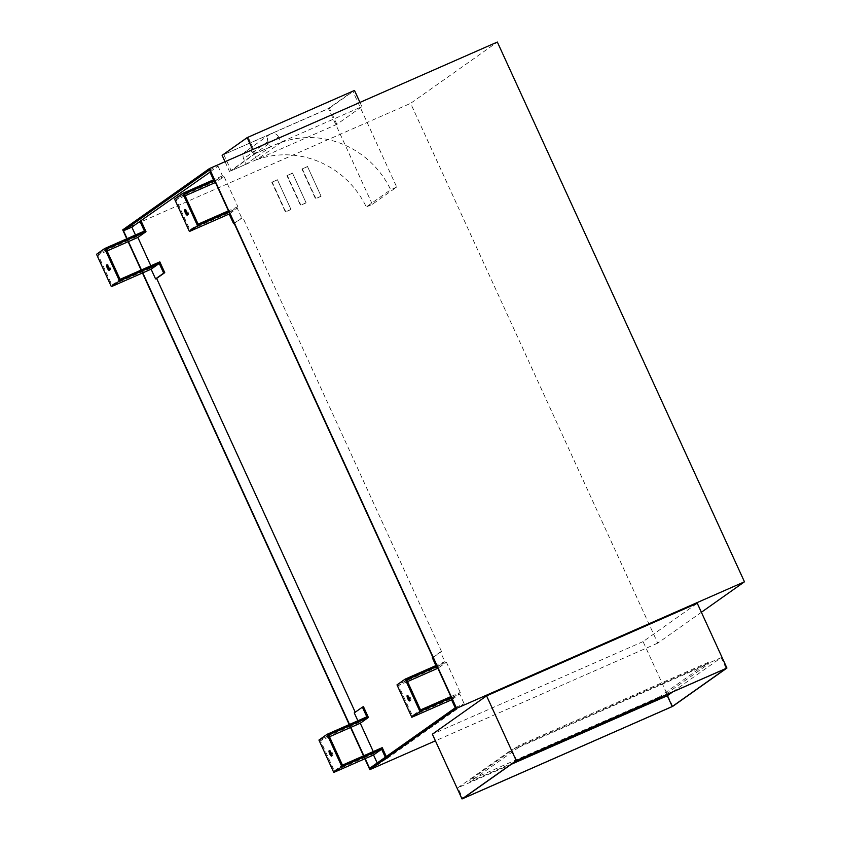 <?xml version="1.0" encoding="UTF-8"?>
<svg xmlns="http://www.w3.org/2000/svg" width="841" height="841" viewBox="0 0 841 841"><rect width="100%" height="100%" fill="white"/><g stroke="black" fill="none" stroke-linecap="round" stroke-linejoin="round"><path stroke-width="0.63" stroke-dasharray="4.21 3.15" d="M187.427 214.087A2.975 0.809 -113.7 0 0 188.321 214.676A2.975 0.809 -113.7 0 0 188.363 214.644A2.975 0.809 -113.7 0 0 187.837 211.543A2.975 0.809 -113.7 0 0 185.935 209.23A2.975 0.809 -113.7 0 0 185.766 210.282M109.383 269.257A2.975 0.809 -113.7 0 0 110.276 269.845A2.975 0.809 -113.7 0 0 110.318 269.824A2.975 0.809 -113.7 0 0 109.793 266.723A2.975 0.809 -113.7 0 0 107.879 264.4A2.975 0.809 -113.7 0 0 107.848 264.421A2.975 0.809 -113.7 0 0 107.711 265.462M331.785 755.039A2.975 0.809 -113.7 0 0 332.679 755.628A2.975 0.809 -113.7 0 0 332.721 755.607A2.975 0.809 -113.7 0 0 332.195 752.506A2.975 0.809 -113.7 0 0 330.292 750.183A2.975 0.809 -113.7 0 0 330.25 750.204A2.975 0.809 -113.7 0 0 330.124 751.244M409.84 699.87A2.975 0.809 -113.7 0 0 410.734 700.458A2.975 0.809 -113.7 0 0 410.776 700.427A2.975 0.809 -113.7 0 0 410.25 697.326A2.975 0.809 -113.7 0 0 408.348 695.013A2.975 0.809 -113.7 0 0 408.305 695.034A2.975 0.809 -113.7 0 0 408.169 696.064M278.487 136.904A5.95 5.708 54.7 0 0 269.824 134.35A5.95 5.708 54.7 0 0 268.016 141.509L270.487 146.902L246.098 164.153L243.627 158.749A5.95 5.708 -125.3 0 1 246.392 151.054A5.95 5.708 -125.3 0 1 254.098 154.155L256.652 159.727L281.041 142.486L278.487 136.904L254.098 154.155M321.073 196.195L307.491 166.507L301.908 169.052L315.501 198.739L321.073 196.195L307.491 166.507M302.255 168.81L315.848 198.497M320.736 196.437L315.501 198.739M307.144 166.749L301.908 169.052M306.082 202.786L292.489 173.099L286.918 175.643L300.51 205.33L306.082 202.786L292.489 173.099M287.254 175.401L300.847 205.088M305.746 203.028L300.51 205.33M292.153 173.341L286.918 175.643M290.975 209.42L277.383 179.732L271.811 182.276L285.404 211.964L290.975 209.42L277.383 179.732M272.158 182.034L285.74 211.722M290.639 209.661L285.404 211.964M277.046 179.974L271.811 182.276M701.383 612.269L657.736 643.123L410.608 103.359L497.346 42.05M254.602 153.798L361.903 106.639L336.842 124.363L229.53 171.522L254.602 153.798L252.668 149.572M225.041 161.714L229.53 171.522M336.842 124.363L329.42 108.174L222.119 155.322M256.652 159.727A89.178 85.624 -125.3 0 1 366.287 206.97L390.676 189.719A89.178 85.624 54.7 0 0 281.041 142.486M372.321 204.31L328.453 108.51L352.852 91.259L396.71 187.07L372.321 204.31L366.287 206.97M270.487 146.902L255.569 153.461L248.158 137.272L223.769 154.513L328.453 108.51M223.769 154.513L231.18 170.702L246.098 164.153M359.969 102.413L361.903 106.639M255.569 153.461L231.18 170.702M396.71 187.07L390.676 189.719M352.852 91.259L248.158 137.272M329.42 108.174L354.492 90.45M659.722 697.62L659.397 696.905L708.175 662.414L708.795 663.77L662.866 696.232M513.84 762.482L470.266 781.636L519.055 747.144L518.434 745.799L469.646 780.29L470.266 781.636M659.397 696.905L469.646 780.29M519.055 747.144L708.795 663.77M708.175 662.414L518.434 745.799M672.705 691.912L721.189 657.641L726.13 668.437M516.7 760.464L511.759 749.678L457.872 787.765L462.813 798.561M721.189 657.641L511.759 749.678M511.296 764.29L457.872 787.765M672.705 706.366L643.06 641.599L697.263 603.27M643.06 641.599L432.369 734.182M437.036 666.429L446.455 662.298L437.867 668.248M406.697 679.77L398.56 685.51L412.384 715.702L420.511 709.951M407.528 681.578L398.56 685.51M412.384 715.702L452.143 698.23L460.269 692.479L450.85 696.621M452.132 699.407L459.712 694.046L464.148 703.738L456.022 709.489L457.084 709.016L452.143 698.23M455.244 707.807L456.022 709.489M435.922 665.599L436.752 667.407L396.994 684.879M438.319 668.038L433.378 657.252L432.316 657.715M433.378 657.252L441.514 651.502L440.442 651.964L444.878 661.667L436.752 667.407M440.442 651.964L432.863 657.326M451.354 697.715L459.712 694.046M444.878 661.667L436.532 665.336M228.952 211.932L237.299 208.263L241.745 217.956L242.807 217.493L234.681 223.243L229.73 212.447L237.866 206.697L224.042 176.515L215.916 182.255L210.975 171.469L209.903 171.932M441.514 651.502L242.807 217.493M460.269 692.479L446.455 662.298M455.79 707.418L464.148 703.738M365.173 758.645L364.668 757.541L374.087 753.399L382.224 747.649M350.855 727.36L350.35 726.256L318.939 740.059M329.472 736.748L320.516 740.69L334.329 770.871L364.668 757.541L363.838 755.733M328.642 734.939L320.516 740.69M334.329 770.871L342.466 765.121M386.292 756.543L387.165 758.445L386.103 758.918L385.325 757.226M386.103 758.918L377.966 764.669L377.199 762.976M366.834 716.837L358.697 722.587L357.877 720.779M354.261 712.895L363.459 706.671M349.52 724.448L350.35 726.256L358.697 722.587M387.165 758.445L457.084 709.016M377.966 764.669L369.609 768.338M210.008 172.153L210.975 171.469M150.854 265.809L151.685 267.617L159.811 261.866M373.267 751.591L374.087 753.399M128.442 241.577L127.937 240.473L96.536 254.276M107.07 250.965L98.103 254.907L111.927 285.088L151.685 267.617M142.77 272.862L141.435 269.95M106.239 249.157L98.103 254.907M111.927 285.088L120.053 279.338M144.421 231.054L136.295 236.805L135.464 234.996M127.107 238.665L127.937 240.473L136.295 236.805M210.46 171.543L218.04 166.182L209.682 169.861M185.935 209.23A2.975 0.809 -113.7 0 0 185.893 209.251L184.862 209.693M214.623 180.657L224.042 176.515M184.284 193.987L176.158 199.738L189.971 229.919L198.108 224.169M185.115 195.795L176.158 199.738M189.971 229.919L229.73 212.447M237.866 206.697L228.447 210.839M229.719 213.625L237.299 208.263M234.155 223.317L241.745 217.956M213.519 179.816L214.339 181.624L174.581 199.096M218.04 166.182L222.476 175.885L214.339 181.624M222.476 175.885L214.119 179.554M122.723 229.877L410.608 103.359M657.736 643.123L435.407 740.816M364.868 758.771L363.533 755.859M350.55 727.486L349.215 724.574M142.465 272.989L141.13 270.077M128.137 241.714L126.802 238.802M268.016 141.509L243.627 158.749M188.321 214.676L187.259 215.138M110.276 269.845L109.204 270.318M332.679 755.628L331.617 756.101M410.734 700.458L409.662 700.921M269.824 134.35L245.425 151.601M408.348 695.013L407.275 695.475M330.292 750.183L329.22 750.656M107.879 264.4L106.818 264.873"/><path stroke-width="1.26" d="M185.766 210.282A2.975 0.809 -113.7 0 0 187.427 214.087M187.301 215.117A2.975 0.809 66.3 0 1 187.259 215.138A2.975 0.809 66.3 0 1 185.346 212.826A2.975 0.809 66.3 0 1 184.831 209.724A2.975 0.809 66.3 0 1 184.862 209.693A2.975 0.809 66.3 0 1 186.776 212.016A2.975 0.809 66.3 0 1 187.301 215.117M107.711 265.462A2.975 0.809 -113.7 0 0 109.383 269.257M109.246 270.297A2.975 0.809 66.3 0 1 109.204 270.318A2.975 0.809 66.3 0 1 107.301 267.995A2.975 0.809 66.3 0 1 106.775 264.894A2.975 0.809 66.3 0 1 106.818 264.873A2.975 0.809 66.3 0 1 108.72 267.186A2.975 0.809 66.3 0 1 109.246 270.297M330.124 751.244A2.975 0.809 -113.7 0 0 331.785 755.039M331.659 756.07A2.975 0.809 66.3 0 1 331.617 756.101A2.975 0.809 66.3 0 1 329.704 753.778A2.975 0.809 66.3 0 1 329.188 750.677A2.975 0.809 66.3 0 1 329.22 750.656A2.975 0.809 66.3 0 1 331.133 752.968A2.975 0.809 66.3 0 1 331.659 756.07M408.169 696.064A2.975 0.809 -113.7 0 0 409.84 699.87M409.704 700.9A2.975 0.809 66.3 0 1 409.662 700.921A2.975 0.809 66.3 0 1 407.759 698.608A2.975 0.809 66.3 0 1 407.233 695.507A2.975 0.809 66.3 0 1 407.275 695.475A2.975 0.809 66.3 0 1 409.178 697.799A2.975 0.809 66.3 0 1 409.704 700.9M126.802 238.802L122.723 229.877L209.451 168.557L497.346 42.05L744.464 581.804L701.383 612.269M252.668 149.572L247.191 137.598L222.119 155.322L225.041 161.714M247.191 137.598L354.492 90.45L359.969 102.413M662.866 696.232L660.006 698.261L659.722 697.62M660.006 698.261L513.84 762.482M672.243 706.524L462.813 798.561L516.7 760.464L726.13 668.437L672.243 706.524L667.302 695.738L672.705 691.912M667.302 695.738L511.296 764.29M486.582 695.854L697.263 603.27L726.918 668.048L672.705 706.366L462.024 798.95L516.237 760.632L486.582 695.854L432.369 734.182L462.024 798.95M726.918 668.048L516.237 760.632M450.85 696.621L420.511 709.951L406.697 679.77L437.036 666.429L451.354 697.715L419.953 711.518L405.12 679.139L396.994 684.879L411.817 717.268L419.953 711.518M228.447 210.839L198.108 224.169L184.284 193.987L214.623 180.657L437.036 666.429M436.532 665.336L405.12 679.139M437.867 668.248L407.528 681.578M455.244 707.807L451.575 699.796L452.132 699.407M451.575 699.796L411.817 717.268M432.863 657.326L432.316 657.715L435.922 665.599M451.354 697.715L455.79 707.418L369.609 768.338L365.173 758.645L333.772 772.437L341.898 766.698L327.075 734.309L318.939 740.059L333.772 772.437M386.292 756.543L382.224 747.649L342.466 765.121L328.642 734.939L368.4 717.468L360.274 723.218L329.472 736.748M327.075 734.309L366.834 716.837L362.397 707.144L363.459 706.671L368.4 717.468M385.325 757.226L381.656 749.226L341.898 766.698M377.199 762.976L373.53 754.966L381.656 749.226M362.397 707.144L354.261 712.895L357.877 720.779M373.53 754.966L365.173 758.645M141.057 220.889L145.998 231.685L106.239 249.157L120.053 279.338L159.811 261.866L164.762 272.663L163.69 273.136L159.254 263.443L119.496 280.915L104.662 248.526L144.421 231.054L139.984 221.362L210.008 172.153M145.998 231.685L137.861 237.435L150.854 265.809M164.762 272.663L156.626 278.413L355.228 712.201M360.274 723.218L373.267 751.591M156.626 278.413L155.553 278.886L151.117 269.183L111.359 286.665L119.496 280.915M349.52 724.448L142.77 272.862M137.861 237.435L107.07 250.965M104.662 248.526L96.536 254.276L111.359 286.665M151.117 269.183L159.254 263.443M155.553 278.886L163.69 273.136M135.464 234.996L131.858 227.112L139.984 221.362M213.519 179.816L209.903 171.932L210.46 171.543M127.107 238.665L123.501 230.781L209.682 169.861L214.623 180.657M123.501 230.781L131.858 227.112M363.838 755.733L350.855 727.36M141.435 269.95L128.442 241.577M215.454 182.465L185.115 195.795M214.119 179.554L182.718 193.356L174.581 199.096L189.414 231.485L197.54 225.735L182.718 193.356M228.952 211.932L197.54 225.735M234.219 223.443L233.609 223.706L229.173 214.013L229.719 213.625M233.609 223.706L234.155 223.317M229.173 214.013L189.414 231.485M435.407 740.816L369.84 769.631L364.868 758.771M363.533 755.859L350.55 727.486M349.215 724.574L142.465 272.989M141.13 270.077L128.137 241.714M209.451 168.557L456.579 708.322L744.464 581.804M369.84 769.631L456.579 708.322"/></g></svg>
